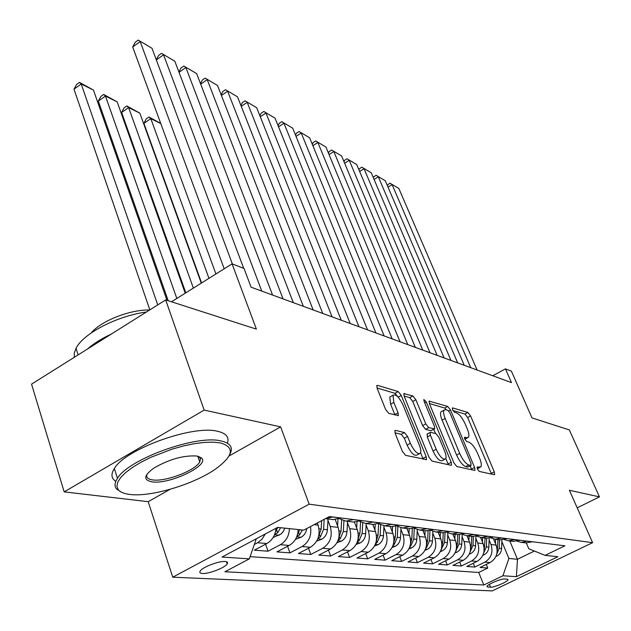<?xml version="1.0" encoding="UTF-8"?>
<svg xmlns="http://www.w3.org/2000/svg" width="631" height="631" viewBox="0 0 631 631"><rect width="100%" height="100%" fill="white"/><g stroke="black" fill="none" stroke-linecap="round" stroke-linejoin="round"><path stroke-width="0.95" d="M477.336 468.951L479.292 471.436L494.231 474.701L494.649 474.575L494.27 471.838L470.592 415.947L467.894 412.469L452.632 407.894L452.522 409.771L454.47 412.264L456.473 412.863C459.549 414.291 462.491 418.061 465.299 424.174L467.271 428.859C468.943 432.992 469.338 435.8 468.447 437.267L466.901 437.685L464.566 437.251L464.826 439.121L466.774 441.605L468.77 442.118C471.814 443.451 474.764 447.213 477.62 453.421L479.623 458.177C481.374 462.515 481.768 465.433 480.814 466.94L477.075 467.011L477.336 468.951M198.276 457.641L199.317 456.86M202.496 573.476C208.837 574.005 224.983 567.758 227.199 563.925C228.106 562.497 227.389 561.685 225.046 561.503C218.918 560.864 202.527 567.135 200.24 570.992C199.27 572.491 200.027 573.319 202.496 573.476M395.582 430.374L394.896 430.594L395.211 433.458L402.397 451.402L405.599 455.361L426.477 459.597L426.154 456.686L401.245 395.408L398.185 391.559L377.535 385.36L376.794 385.588L377.109 388.262L385.58 409.409L388.767 413.376L398.35 415.561L398.035 412.8L393.854 402.436L392.987 395.243C395.787 393.823 399.139 397.096 403.059 405.055L419.489 445.518C420.924 449.209 421.216 451.78 420.356 453.232C417.556 454.565 414.228 451.275 410.371 443.364L407.594 436.478L404.455 432.574L395.582 430.374L394.801 430.792M577.191 507.845L599.45 496.873L569.351 429.932L532.004 417.903L511.41 371.17L505.447 368.875L511.481 382.615L251.067 287.176L244.039 268.459L232.074 263.861L171.506 301.792M228.95 456.063L280.629 426.879L204.16 410.087L165.677 299.914L256.383 329.13L232.074 263.861M280.629 426.879L309.158 504.177L592.596 542.676L492.204 590.908L172.752 577.207L309.158 504.177M599.45 496.873L569.422 490.279L592.596 542.676M453.902 462.862L456.82 466.538L474.473 470.387L474.938 470.253L474.575 467.461L450.51 410L447.718 406.419L429.119 401.166L429.466 403.769L453.902 462.862M451.015 465.268L432.109 461.143L429.056 457.333L404.195 396.284L403.864 393.641L412.887 395.968L415.868 399.738L425.767 423.89L428.749 427.644L434.672 428.891L434.333 426.177L424.079 401.316L423.843 399.494L426.304 401.979L451.189 462.255L451.536 465.11L451.015 465.268M204.16 410.087L64.181 491.88L31.55 384.145L165.677 299.914M265.241 534L262.046 539.174L257.574 542.755L266.842 543.543L254.364 550.153L268.041 551.202L265.572 544.214M289.448 528.636C289.061 535.995 286.032 541.343 280.377 544.695L289.179 545.444L276.93 551.88L289.937 552.882L287.57 546.288M310.491 526.569C311.801 535.49 308.993 542.147 302.052 546.541L310.428 547.258L298.392 553.529L310.775 554.475L308.512 548.252M327.954 520.338L330.234 526.475C332.813 535.971 330.297 543.252 322.678 548.3L330.66 548.978L318.836 555.099L330.644 556.006L328.467 550.114M347.476 522.736L349.716 528.66C352.279 537.943 349.819 545.042 342.341 549.972L349.945 550.618L338.334 556.589L349.598 557.457L347.507 551.873M366.114 525.024L368.299 530.75C370.839 539.82 368.441 546.761 361.09 551.573L368.354 552.188L356.941 558.017L367.707 558.845L365.696 553.545M383.9 527.2L386.046 532.745C388.57 541.611 386.219 548.394 379.002 553.095L385.943 553.687L374.719 559.381L385.013 560.17L383.08 555.138M400.914 529.283L403.02 534.646C405.52 543.33 403.217 549.964 396.126 554.554L402.759 555.122L391.733 560.691L401.584 561.44L399.723 556.652M417.194 531.27L419.252 536.476C421.737 544.971 419.481 551.462 412.508 555.95L418.866 556.495L408.012 561.937L417.454 562.663L415.663 558.096M432.787 533.171L434.806 538.219C437.267 546.541 435.067 552.898 428.204 557.291L434.302 557.804L423.622 563.136L432.677 563.83L430.949 559.476M447.742 534.993L449.722 539.899C452.151 548.047 449.998 554.27 443.254 558.569L449.098 559.066L438.592 564.28L447.284 564.95L445.62 560.793M462.089 536.744L464.03 541.501C466.443 549.491 464.329 555.588 457.688 559.8L463.304 560.281L452.963 565.384L461.316 566.023L459.715 562.055M475.869 538.417L477.77 543.046C480.159 550.879 478.093 556.857 471.562 560.983L476.949 561.44L466.774 566.441L474.804 567.056L484.884 562.118C491.312 558.072 493.347 552.212 490.981 544.529L489.112 540.026M473.258 563.262L474.804 567.056M310.428 547.258C318.127 542.124 320.682 534.749 318.095 525.11L317.306 522.973M330.66 548.978C338.216 543.977 340.716 536.768 338.137 527.358L335.266 519.692M349.945 550.618C357.375 545.744 359.812 538.7 357.256 529.512L354.456 522.145M368.354 552.188C375.65 547.424 378.032 540.546 375.5 531.554L372.74 524.385M385.943 553.687C393.113 549.033 395.44 542.305 392.924 533.518L390.195 526.499M402.759 555.122C409.811 550.571 412.09 543.993 409.598 535.388L406.892 528.518M418.866 556.495C425.799 552.046 428.023 545.602 425.554 537.178L422.88 530.45M434.302 557.804C441.108 553.45 443.293 547.148 440.848 538.898L438.198 532.312M449.098 559.066C455.803 554.807 457.94 548.631 455.511 540.546L452.892 534.086M463.304 560.281C469.898 556.1 471.996 550.051 469.59 542.132L467.003 535.798M476.949 561.44C483.441 557.354 485.499 551.423 483.117 543.646L480.546 537.423M507.221 579.171L504.516 579.006C501.172 578.572 487.361 584.409 486.974 586.412L487.81 587.067L490.563 587.201C493.994 587.571 507.632 581.79 508.002 579.802L507.221 579.171M256.296 538.779L249.34 558.869L224.904 571.765L483.827 585L502.907 575.772L508.909 558.467L501.85 541.572M249.34 558.869L222.041 557.047L277.624 527.398L303.748 530.135L329.445 516.56L564.903 545.807L545.113 555.375L557.883 556.708L516.395 576.671L502.907 575.772M250.105 556.66L478.716 572.475L487.779 568.058L480.049 567.458L490.074 562.56C496.463 558.553 498.474 552.732 496.116 545.113L493.545 538.921M517.27 541.24L521.23 542.36L527.619 541.177M525.71 542.905L532.54 541.784M332.908 516.994L325.501 518.643M332.971 519.565L341.316 518.035M353.612 519.565L345.93 521.135L339.659 518.792M353.415 522.042L361.61 520.551M373.307 522.011L365.759 523.533L359.773 521.372M372.866 524.4L380.919 522.957M392.064 524.337L384.65 525.82L378.923 523.817M391.401 526.64L399.313 525.237M409.937 526.554L402.649 528.005L397.175 526.136M409.077 528.778L416.854 527.413M426.998 528.675L419.836 530.087L414.591 528.344M425.957 530.829L433.607 529.496M443.293 530.703L436.25 532.075L431.233 530.45M442.094 532.777L449.611 531.483M458.887 532.635L451.954 533.976L447.142 532.454M457.53 534.646L464.929 533.384M473.802 534.489L466.995 535.798L462.365 534.37M472.319 536.437L479.599 535.206M488.102 536.263L481.398 537.541L476.957 536.2M486.501 538.156L493.655 536.957M501.819 537.967L495.217 539.213L490.95 537.951M500.099 539.805L507.143 538.629M514.975 539.608L508.483 540.822L504.374 539.631M513.161 541.382L520.094 540.239M471.562 560.983L461.316 566.023M457.688 559.8L447.284 564.95M443.254 558.569L432.677 563.83M428.204 557.291L417.454 562.663M412.508 555.95L401.584 561.44M396.126 554.554L385.013 560.17M379.002 553.095L367.707 558.845M361.09 551.573L349.598 557.457M342.341 549.972L330.644 556.006M322.678 548.3L310.775 554.475M302.052 546.541L289.937 552.882M280.377 544.695L268.041 551.202M257.574 542.755L254.317 544.49M508.909 558.467L517.475 559.271L534.41 551.037M509.793 540.98L517.475 559.271L516.395 576.671M526.349 542.975L528.802 548.765L545.113 555.375M64.181 491.88L148.19 501.677L172.752 577.207M505.447 368.875L492.787 375.76M486.28 564.414L487.779 568.058M478.716 572.475L483.827 585M289.179 545.444C294.795 542.132 297.793 536.831 298.171 529.551M266.842 543.543C272.237 540.373 275.29 535.285 275.992 528.273M148.19 501.677L170.078 489.317M477.304 468.88L479.923 467.405M464.889 439.271L467.524 437.756M491.525 474.11L467.65 417.525L464.952 414.054L452.853 410.465M446.622 409.953L444.705 408.052L429.364 403.501M471.759 469.795L470.19 465.946M470.963 465.473L471.034 463.43L449.887 412.855L447.915 410.339L445.746 409.7L444.019 410.158C443.159 411.649 443.538 414.425 445.163 418.495L459.699 453.444C462.641 459.865 465.686 463.714 468.825 464.992L470.963 465.473L467.871 467.082L471.081 465.481M442.015 411.246L440.982 411.806C440.107 413.297 440.485 416.074 442.102 420.143L445.163 418.495M467.871 467.082L465.725 466.609C462.578 465.339 459.534 461.49 456.599 455.077L442.102 420.143M404.092 396.008L409.764 397.688L412.887 395.968M434.317 429.08L430.973 430.744L425.602 429.348L422.612 425.594L412.745 401.458L409.764 397.688M433.797 429.364L435.532 433.568M445.809 458.532L448.026 463.919L451.189 462.255M436.195 449.296C439.862 456.812 443.001 460.007 445.612 458.871C446.448 457.499 446.141 454.975 444.689 451.299L438.963 437.409L436.013 433.694L430.665 432.314L430.09 432.487L430.429 435.248L436.195 449.296L433.008 450.991C436.668 458.5 439.807 461.687 442.434 460.543L444.674 459.36M427.297 433.986L427.258 436.952L430.429 435.248M433.008 450.991L427.258 436.952M448.302 464.676L448.026 463.919M419.26 453.815L417.091 454.975C414.275 456.316 410.939 453.026 407.098 445.131L404.321 438.245L401.19 434.341L394.982 432.827M390.96 396.371L389.777 397.025L390.628 404.219L393.854 402.436M394.974 415.04L390.628 404.219M397.987 396.962L395.014 393.318L376.999 387.978M423.18 459.194L420.609 452.758M495.927 556.424L497.062 555.99C499.831 554.42 501.345 551.936 501.59 548.544L501.913 539.923M495.438 543.472L495.603 539.26M496.715 554.239L499.208 548.292L499.523 539.734M498.009 539.552L497.196 550.8M470.742 367.684L392.119 184.646L388.033 187.178M477.091 370.011L398.831 188.456L389.919 183.132L398.831 188.456M387.229 185.285L389.919 183.132M129.686 494.42C150.77 497.354 194.182 484.277 215.952 468.738C233.588 455.669 234.953 447.04 220.053 442.852L212.852 442.142L204.129 442.426L194.182 443.719L183.408 445.967L172.216 449.098L150.407 457.499L140.674 462.42L132.25 467.571L125.459 472.729L120.545 477.706L117.674 482.297L116.909 486.343L118.249 489.703C120.269 492.156 124.078 493.726 129.686 494.42M121.499 492.219L116.451 488.891C114.29 486.13 114.629 482.612 117.469 478.322C128.495 459.139 196.162 434.704 220.732 440.88C230.56 443.033 233.549 447.631 229.708 454.675M151.779 481.816C143.016 479.931 143.844 475.277 154.264 467.847C169.629 459.108 183.858 455.164 196.951 456.032L201.478 457.948C210.336 465.205 169.029 484.931 151.779 481.816M147.062 474.094C145.879 477.217 147.67 479.15 152.442 479.883C165.109 482.108 195.2 470.694 199.751 461.955L200.524 458.634L198.67 456.426M115.804 481.358C111.253 478.424 110.764 474.149 114.345 468.525C125.261 449.13 192.747 424.805 217.348 431.241C226.135 433.189 229.487 437.173 227.405 443.191M91.306 332.876C100.976 320.911 130.286 309.411 149.563 310.026M87.433 349.046C93.522 343.65 101.441 338.673 111.198 334.122M74.277 357.312L74.3 353.029L76.028 348.32C83.126 333.562 117.121 315.879 146.392 312.022M482.857 555.28L484.229 554.759C487.045 553.158 488.575 550.626 488.836 547.172L489.183 538.235M482.447 542.021L482.612 537.683M483.661 553.111L486.351 546.903L486.69 538.18M485.121 537.991L484.19 549.688M469.259 554.097L470.892 553.482C473.747 551.841 475.309 549.262 475.577 545.736L475.948 536.405M468.928 540.507L469.109 536.05M470.079 551.967L472.998 545.46L473.353 536.539M471.72 536.366L471.357 545.279L470.663 548.536M455.109 552.866L457.01 552.149C459.912 550.477 461.498 547.842 461.774 544.245L462.184 534.418M454.856 538.929L455.054 534.347M455.937 550.737L459.092 543.954L459.478 534.772M457.767 534.678L457.388 543.772L456.576 547.337M440.351 551.597L442.552 550.76C445.502 549.049 447.119 546.367 447.411 542.692L447.836 532.816M440.201 537.297L440.406 532.572M441.219 549.451L444.61 542.392L445.029 532.848M443.238 532.887L442.836 542.195L441.889 546.091M457.68 362.896L378.34 176.814L374.096 179.464M464.274 365.31L385.296 180.766L376.131 175.3L385.296 180.766M373.331 177.674L373.662 176.854L376.131 175.3M444.114 357.927L364.048 168.698L359.638 171.482M450.96 360.435L371.257 172.791L361.847 167.183L371.257 172.791M358.921 169.786L359.339 168.769L361.847 167.183M430.011 352.753L349.227 160.282L344.636 163.2M437.133 355.363L356.704 164.525L347.026 158.76L356.704 164.525M343.974 161.615L344.487 160.384L347.026 158.76M415.332 347.373L333.838 151.543L329.059 154.611M422.746 350.095L341.608 155.952L331.646 150.02L341.608 155.952M328.451 153.136L329.066 151.677L331.646 150.02M424.963 550.271L427.487 549.309C430.492 547.566 432.14 544.821 432.432 541.075L432.874 531.247M424.923 535.593L425.144 530.726M425.862 548.094L426.619 547.503L429.522 540.759L429.971 530.742M428.102 530.947L427.668 540.562L426.572 544.798M400.054 341.781L317.858 142.464L312.873 145.69M407.776 344.605L325.927 147.047L315.674 140.942L325.927 147.047M312.321 144.341L313.055 142.638L315.674 140.942M408.904 548.891L411.775 547.803C414.827 546.02 416.507 543.212 416.815 539.387L417.272 529.559M408.975 533.81L409.211 528.802M409.842 546.675L410.813 545.949L413.778 539.055L414.275 528.439M412.311 528.825L411.838 538.85L410.584 543.441M384.137 335.944L301.239 133.023L296.042 136.422M392.182 338.894L309.632 137.795L299.062 131.5L309.632 137.795M295.545 135.2L296.404 133.244L299.062 131.5M392.119 547.463L395.377 546.225C398.476 544.403 400.188 541.54 400.511 537.628L400.993 527.729M392.324 531.965L392.577 526.751M393.113 545.168L394.312 544.324L397.333 537.281L397.853 526.53M395.826 526.491L395.314 537.06L393.87 542.037M367.534 329.863L283.95 123.211L278.523 126.792M375.926 332.931L292.681 128.164L281.789 121.688L292.681 128.164M278.082 125.703L279.091 123.471L281.789 121.688M374.562 545.973L378.229 544.585C381.392 542.715 383.135 539.781 383.474 535.782L383.979 525.741M374.909 530.024L375.193 524.519M375.619 543.591L377.062 542.628L380.146 535.427L380.69 524.771M378.608 523.919L378.032 535.198L376.391 540.57M350.205 323.506L265.951 112.988L260.28 116.774M358.96 326.716L275.045 118.147L263.805 111.466L275.045 118.147M259.901 115.828L261.068 113.296L263.805 111.466M356.184 544.419L360.301 542.857C363.511 540.948 365.294 537.951 365.649 533.858L366.185 523.588M356.689 528.005L357.004 522.05M357.304 541.926L359.015 540.854L362.17 533.487L362.73 522.854M360.553 521.861L359.954 533.242L358.092 539.032M332.095 316.872L247.194 102.332L241.255 106.339M341.253 320.225L256.675 107.712L245.065 100.818L256.675 107.712M240.939 105.543L242.288 102.695L245.065 100.818M336.915 542.802L341.529 541.059C344.802 539.103 346.616 536.027 346.987 531.846L347.555 521.332M337.593 525.899L337.956 519.321M338.129 540.175L340.117 538.992L343.343 531.452L343.919 520.772M341.639 519.944L341.024 531.199L338.902 537.423M313.157 309.931L227.633 91.219L221.41 95.47M322.733 313.441L237.516 96.835L225.527 89.712L237.516 96.835M221.165 94.831L222.711 91.637L225.527 89.712M316.691 541.114L321.849 539.166C325.178 537.162 327.039 534.015 327.418 529.732L328.025 518.966M317.567 523.683L317.614 522.807M208.971 278.326L150.809 118.612L143.9 123.384L201.589 282.948M318.008 538.322L320.296 537.044L323.6 529.314L324.16 519.352M321.644 520.685L321.163 529.054L318.773 535.735M160.771 123.566L150.809 118.612L148.955 117.003L160.724 123.431M143.9 123.384L146.203 118.904L148.955 117.003M293.328 302.667L207.213 79.624L200.69 84.128M303.361 306.343L217.529 85.485L205.13 78.126L217.529 85.485M200.5 83.655L202.267 80.105L205.13 78.126M295.45 539.347L301.2 537.186C304.276 535.348 306.145 532.461 306.792 528.526M193.362 288.099L128.621 107.578L139.837 113.154L201.273 283.145M121.617 112.476L124.023 107.933L126.815 105.969L128.621 107.578L121.617 112.476L185.806 292.831M296.893 536.35L299.496 535.001L302.367 529.985M299.812 529.725L297.627 533.96M126.815 105.969L139.837 113.154M272.545 295.048L185.869 67.501L179.023 72.297M283.059 298.897L196.659 73.63L183.818 66.018L196.659 73.63M178.904 71.989L180.916 68.045L183.818 66.018M273.105 537.509L281.008 534.071L283.477 531.184L284.802 528.147M176.83 298.455L105.44 96.046L117.161 101.875L185.214 293.202M98.333 101.086L100.842 96.464L103.673 94.445L105.44 96.046L98.333 101.086L168.201 300.727M274.69 534.268L277.64 532.848L280.574 527.705M277.885 527.429L275.376 532.099M103.673 94.445L117.161 101.875M243.708 268.333L163.555 54.826L156.354 59.937M261.778 291.104L174.834 61.239L161.536 53.351L174.834 61.239M156.299 59.803L158.594 55.441L161.536 53.351M157.742 304.891L81.194 83.986L93.459 90.083L166.963 300.324M73.985 89.168L76.603 84.467L79.474 82.393L81.194 83.986L73.985 89.168L149.839 309.86M79.474 82.393L93.459 90.083M224.186 268.798L140.185 41.551L132.684 46.954L215.928 273.972M232.374 263.979L152 48.271L138.213 40.092L152 48.271M132.684 46.954L135.215 42.253L138.213 40.092M314.104 524.661L318.095 525.11M330.234 526.475L338.137 527.358M349.716 528.66L357.256 529.512M368.299 530.75L375.5 531.554M386.046 532.745L392.924 533.518M403.02 534.646L409.598 535.388M419.252 536.476L425.554 537.178M434.806 538.219L440.848 538.898M449.722 539.899L455.511 540.546M464.03 541.501L469.59 542.132M477.77 543.046L483.117 543.646M490.981 544.529L496.116 545.113M527.54 541.217L532.461 541.824M332.813 517.041L341.221 518.083M353.518 519.613L361.516 520.607M373.213 522.058L380.824 523.004M391.969 524.385L399.218 525.284M409.842 526.601L416.768 527.461M426.911 528.723L433.513 529.543M443.207 530.742L449.524 531.531M458.8 532.682L464.842 533.432M473.723 534.536L479.513 535.254M488.023 536.311L493.576 536.997M501.732 538.006L507.064 538.669M514.896 539.647L520.015 540.278M484.884 562.118L490.074 562.56M489.404 584.361L490.563 587.201M487.337 585.899L487.81 587.067M477.162 468.502L479.371 467.358M464.503 437.378L464.913 437.157M464.716 438.845L466.901 437.685M452.206 408.123L452.632 407.894M464.952 414.054L467.894 412.469M467.65 417.525L470.592 415.947M491.257 473.392L494.27 471.838M429.025 401.379L429.703 401.016M444.705 408.052L447.718 406.419M448.728 410.962L450.51 410M471.491 469.062L474.575 467.461M456.599 455.077L459.699 453.444M465.725 466.609L468.825 464.992M403.769 393.87L404.518 393.46M412.745 401.458L415.868 399.738M422.612 425.594L425.767 423.89M425.602 429.348L428.749 427.644M430.973 430.744L434.104 429.056M424.718 402.846L426.304 401.979M401.19 434.341L404.455 432.574M404.321 438.245L407.594 436.478M407.098 445.131L410.371 443.364M394.793 414.575L398.035 412.8M376.691 385.833L377.535 385.36M395.014 393.318L398.185 391.559M398.137 397.128L401.245 395.408M422.896 458.414L426.154 456.686M496.124 555.982L496.897 556.061M499.208 548.292L501.59 548.544M496.976 548.047L497.685 548.126M483.101 554.736L484.056 554.83M486.351 546.903L488.836 547.172M483.985 546.643L484.782 546.73M469.559 553.434L470.71 553.545M472.998 545.46L475.577 545.736M470.466 545.184L471.357 545.279M455.456 552.086L456.828 552.212M459.092 543.954L461.774 544.245M456.394 543.662L457.388 543.772M456.142 550.027L456.3 550.429M440.769 550.674L442.37 550.831M444.61 542.392L447.411 542.692M441.739 542.076L442.836 542.195M441.519 548.371L441.763 548.994M425.452 549.207L427.305 549.38M429.522 540.759L432.432 541.075M426.453 540.428L427.668 540.562M426.264 546.627L426.619 547.503M409.464 547.676L411.586 547.874M413.778 539.055L416.815 539.387M410.505 538.708L411.838 538.85M410.355 544.79L410.813 545.949M392.766 546.075L395.18 546.304M397.333 537.281L400.511 537.628M393.839 536.902L395.314 537.06M393.736 542.849L394.312 544.324M375.311 544.395L378.032 544.656M380.146 535.427L383.474 535.782M376.415 535.025L378.032 535.198M376.352 540.791L377.062 542.628M357.036 542.644L360.104 542.936M362.17 533.487L365.649 533.858M358.179 533.053L359.954 533.242M358.234 538.803L359.015 540.854M337.877 540.806L341.324 541.138M343.343 531.452L346.987 531.846M339.076 530.986L341.024 531.199M339.297 536.815L340.117 538.992M317.787 538.882L321.636 539.253M323.6 529.314L327.418 529.732M319.026 528.825L321.163 529.054M319.444 534.733L320.296 537.044M296.696 536.855L300.979 537.265M298.605 532.54L299.496 535.001M274.509 534.733L279.281 535.191M276.701 530.221L277.64 532.848M226.45 561.732L227.199 563.925M521.23 542.36L526.191 542.96M508.483 540.822L513.642 541.445M495.217 539.213L500.588 539.86M481.398 537.541L486.998 538.219M466.995 535.798L472.832 536.5M451.954 533.976L458.051 534.709M436.25 532.075L442.615 532.84M419.836 530.087L426.493 530.892M402.649 528.005L409.622 528.849M384.65 525.82L391.946 526.704M365.759 523.533L373.426 524.464M345.93 521.135L353.983 522.113M325.478 518.658L333.554 519.636M507.789 579.29L508.002 579.802M440.982 411.806L444.019 410.158M426.927 434.191L430.09 432.487M389.777 397.025L392.987 395.243M397.916 415.797L398.35 415.561M426.083 459.81L426.477 459.597M114.345 468.525L117.469 478.322M199.751 461.955L197.779 456.197M76.028 348.32L78.126 354.898M199.688 457.183L201.478 457.948M118.249 489.703L116.451 488.891"/></g></svg>
